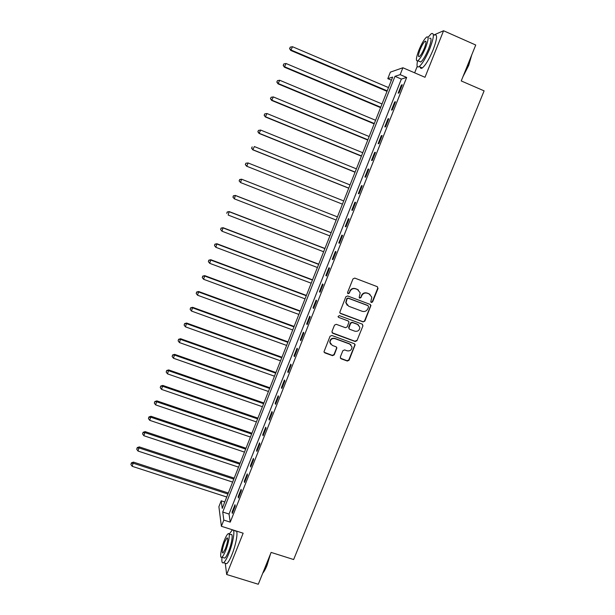 <?xml version="1.0" encoding="UTF-8"?>
<svg xmlns="http://www.w3.org/2000/svg" width="615" height="615" viewBox="0 0 615 615"><rect width="100%" height="100%" fill="white"/><g stroke="black" fill="none" stroke-linecap="round" stroke-linejoin="round"><path stroke-width="0.92" d="M371.352 302.503L372.582 301.942L378.033 288.435L377.303 286.682L354.763 278.095L352.995 278.895L347.552 292.494L348.075 293.724L349.32 293.163L350.02 291.402C351.257 289.019 353.141 288.158 355.678 288.835L357.561 289.55L360.206 292.878L359.168 297.399L359.744 298.129L360.982 297.568L361.682 295.815C362.919 293.432 364.803 292.579 367.324 293.247L369.192 293.962L371.814 297.16L370.784 301.804L371.352 302.503M370.983 302.242L372.283 301.711L377.725 288.22L377.41 286.728M347.698 293.447L349.051 292.94L350.02 291.402M359.368 297.86L360.697 297.337L361.682 295.815M340.303 357.046L341.041 358.76L347.329 361.036L349.074 360.236L355.139 344.769L354.309 343.716L331.816 335.467L330.055 336.267L323.997 351.742L324.843 352.887L332.492 355.654L334.245 354.855L336.889 347.89L336.051 346.783L332.261 345.399L330.001 342.394C330.355 339.403 332.008 338.158 334.967 338.65L349.774 344.077L351.995 346.906C351.734 349.973 350.096 351.273 347.068 350.804L344.608 349.904L342.855 350.704L340.303 357.046M223.822 520.09L221.377 526.279L218.894 506.691L221.215 500.81L222.246 508.382L392.647 77.083L387.804 78.651L390.371 72.14L402.887 67.758L400.157 74.646L394.976 76.329L222.738 512.026L223.822 520.09L230.248 522.143L406.676 77.452L400.157 74.646M402.887 67.758L424.996 77.29L443.561 30.75L475.733 45.018L461.242 80.942L484.105 90.866L293.647 559.535L271.123 552.416L258.285 584.25L226.674 574.51L243.148 533.205L221.377 526.279M363.104 321.906L364.856 321.107L370.968 305.432L370.153 304.425L347.629 295.946L345.861 296.745L339.749 312.42L340.595 313.527L363.104 321.906L364.572 320.846L370.584 305.932L370.338 304.517M362.95 325.842L356.946 340.718L355.201 341.517L332.7 333.253L331.954 331.523L334.506 325.127L336.274 324.32L345.43 327.703L347.183 326.903L348.982 321.999L348.144 320.93L338.611 317.386L338.019 316.61L339.326 315.61L362.212 324.12L362.95 325.842L356.946 340.718M225.275 563.255L226.674 574.51M443.561 30.75L434.021 34.901M406.676 77.452L401.364 79.066L229.026 514.048L230.248 522.143M401.387 85.031L398.159 93.173L399.027 92.957L402.264 84.793L401.387 85.031L402.056 85.316M394.669 101.967L391.455 110.077L392.293 109.931L395.522 101.79L394.669 101.967L395.337 102.251M387.98 118.841L384.782 126.913L385.59 126.828L388.803 118.726L387.98 118.841L388.649 119.118M381.323 135.646L378.133 143.687L378.917 143.672L382.115 135.592L381.323 135.646L381.984 135.923M374.681 152.382L371.506 160.392L372.267 160.438L375.45 152.397L374.681 152.382L375.35 152.658M368.07 169.056L364.91 177.035L365.641 177.143L368.815 169.133L368.07 169.056L368.739 169.325M361.489 185.661L358.337 193.61L359.045 193.779L362.204 185.807L361.489 185.661L362.158 185.93M354.932 202.204L351.788 210.122L352.472 210.353L355.624 202.412L354.932 202.204L355.601 202.466M348.398 218.679L345.269 226.566L345.922 226.866L349.059 218.948L348.398 218.679M341.886 235.091L338.773 242.948L339.403 243.309L342.524 235.422L341.886 235.091M335.406 251.443L332.308 259.269L332.907 259.691L336.021 251.835L335.406 251.443M328.948 267.733L325.858 275.528L326.434 276.012L329.54 268.186L328.948 267.733M322.514 283.961L319.439 291.725L319.985 292.263L323.075 284.468L322.514 283.961M316.11 300.12L313.043 307.854L313.565 308.453L316.648 300.689L316.11 300.12M309.729 316.218L306.67 323.928L307.169 324.582L310.237 316.848L309.729 316.218M303.364 332.254L300.32 339.934L300.796 340.649L303.856 332.946L303.364 332.254M297.03 348.236L294.001 355.877L294.454 356.654L297.491 348.982L297.03 348.236M290.726 364.149L287.705 371.768L288.127 372.598L291.156 364.956L290.726 364.149M284.438 380.001L281.432 387.596L281.831 388.48L284.853 380.87L284.438 380.001M278.172 395.799L275.174 403.355L275.558 404.309L278.564 396.721L278.172 395.799M271.938 411.535L268.947 419.061L269.301 420.068L272.299 412.511L271.938 411.535M265.718 427.21L262.743 434.713L263.074 435.774L266.064 428.24L265.718 427.21M259.53 442.823L256.57 450.295L256.87 451.41L259.845 443.915L259.53 442.823M253.365 458.383L250.413 465.824L250.697 467L253.657 459.52L253.365 458.383M247.215 473.881L244.278 481.291L244.539 482.521L247.491 475.08L247.215 473.881M241.095 489.317L238.166 496.705L238.405 497.989L241.349 490.57L241.095 489.317M234.999 504.7L232.078 512.057L232.293 513.394L235.222 506.007L234.999 504.7M224.775 501.963L221.215 500.81M391.417 80.196L387.804 78.651M417.216 66.351L414.648 72.831M401.364 79.066L394.976 76.329M229.026 514.048L222.738 512.026M345.269 226.566L345.938 226.827M338.773 242.948L339.442 243.209M332.308 259.269L332.969 259.53M325.858 275.528L326.527 275.781M319.439 291.725L320.1 291.971M313.043 307.854L313.704 308.1M306.67 323.928L307.331 324.167M300.32 339.934L300.989 340.172M294.001 355.877L294.662 356.116M287.705 371.768L288.366 372.006M281.432 387.596L282.093 387.827M275.174 403.355L275.843 403.586M268.947 419.061L269.608 419.292M262.743 434.713L263.404 434.936M256.57 450.295L257.231 450.518M250.413 465.824L251.074 466.047M244.278 481.291L244.939 481.514M238.166 496.705L238.828 496.92M232.078 512.057L232.739 512.272M370.046 294.401L369.192 293.962M361.397 295.592C362.635 293.217 364.511 292.363 367.032 293.032L368.9 293.739M358.476 290.034L357.561 289.55M349.75 291.187C350.988 288.804 352.872 287.951 355.401 288.627L357.284 289.334M340.01 313.096L362.819 321.645M368.577 306.908L368.062 305.686L348.29 298.252L347.052 298.813L346.022 302.78L348.705 306.247L362.212 311.305C364.733 311.966 366.602 311.113 367.839 308.745L368.577 306.908M347.244 305.317L345.761 302.542L346.791 298.582L348.029 298.021L367.77 305.455M332.054 332.73L354.924 341.233L356.677 340.426M348.459 321.099L338.611 317.386M354.886 331.201C357.961 331.677 359.606 330.347 359.813 327.218L357.607 324.443L352.395 322.506L350.635 323.313L348.843 328.202L349.674 329.271L354.886 331.201M358.637 325.051L357.607 324.443M349.082 328.817L348.674 327.28L350.373 323.044L352.126 322.245L357.33 324.182M362.666 325.581L362.489 324.259M350.996 344.854L349.774 344.077M330.639 344.169L329.771 342.101C330.117 339.119 331.769 337.873 334.721 338.365L349.512 343.785M324.143 352.28L332.254 355.347L334.007 354.54L336.551 348.198L336.466 347.037M340.364 358.184L347.068 360.721L348.813 359.921L354.778 345.138L354.663 343.916M388.496 87.584L292.494 46.717L290.764 50.445L387.012 91.328M289.765 48.462L290.28 47.117L289.588 48.616L291.203 50.076L387.204 90.859M290.28 47.117L292.494 46.717M290.764 50.445L289.588 48.616M382.023 103.958L286.075 63.514L284.376 67.173L380.577 107.633M283.354 65.244L283.869 63.899L283.192 65.367L284.791 66.866L380.739 107.225M283.869 63.899L286.075 63.514M284.376 67.173L283.192 65.367M375.581 120.271L279.679 80.25L278.011 83.832L374.158 123.869M276.973 81.956L277.488 80.619L276.819 82.056L278.403 83.586L374.297 123.53M277.488 80.619L279.679 80.25M278.011 83.832L276.819 82.056M369.161 136.53L273.306 96.916L271.669 100.429L367.77 140.051M270.615 98.608L271.123 97.278L270.469 98.684L272.038 100.245L367.878 139.774M271.123 97.278L273.306 96.916M271.669 100.429L270.469 98.684M362.758 152.72L266.964 113.529L265.349 116.958L361.397 156.172M264.281 115.19L264.788 113.867L264.15 115.243L265.695 116.842L361.482 155.949M264.788 113.867L266.964 113.529M265.349 116.958L264.15 115.243M471.736 54.919L468.722 65.39L462.995 76.606M463.625 75.038L468.476 65.19L471.351 55.88M417.554 60.939C416.493 65.959 417.024 67.842 419.146 66.581C422.42 63.791 426.026 57.702 429.962 48.308C434.021 37.269 434.451 32.395 431.269 33.687L428.032 37.323M420.183 67.035C420.399 68.434 421.106 68.742 422.305 67.95C425.618 65.182 429.239 59.102 433.175 49.715C437.227 38.684 437.642 33.802 434.421 35.078M429.524 38.322C431.815 37.407 431.499 40.913 428.586 48.846C425.757 55.596 423.166 59.986 420.798 62.007L419.292 61.354M425.634 47.555C428.555 39.614 428.886 36.116 426.618 37.046C424.227 39.152 421.636 43.557 418.853 50.261C415.948 58.125 415.625 61.615 417.885 60.747C420.23 58.709 422.812 54.312 425.634 47.555M420.03 49.792C418.162 54.866 417.954 57.118 419.407 56.549C420.921 55.235 422.59 52.398 424.404 48.047C426.287 42.942 426.495 40.682 425.034 41.274C423.497 42.627 421.829 45.464 420.03 49.792M270.515 553.923L267.033 565.37C265.549 569.006 264.119 571.612 262.751 573.172M262.982 572.603L266.702 565.431L269.839 555.599M222.03 557.267C221.546 561.733 222.061 563.548 223.576 562.725C225.036 561.633 226.781 558.589 228.811 553.585C232.831 543.683 235.153 530.684 233.108 530.015M232.854 529.93L232.132 530.168L229.241 534.151M225.259 563.248L226.712 563.701C228.188 562.61 229.941 559.573 231.97 554.569C235.999 544.682 238.274 531.683 236.198 530.991M235.937 530.914L235.207 531.145M229.095 534.104L230.917 534.681C233.369 532.69 231.924 543.222 228.534 551.532C227.073 555.13 225.813 557.328 224.759 558.12L223.729 557.797M225.636 550.625C229.026 542.307 230.51 531.783 228.08 533.782C227.027 534.596 225.767 536.803 224.314 540.408C221.008 548.503 219.417 559.166 221.877 557.221C222.922 556.429 224.175 554.23 225.636 550.625M224.544 542.184C222.161 549.049 221.638 552.662 222.976 553.023L225.398 548.765C227.788 541.846 228.319 538.225 226.973 537.917L224.544 542.184M356.385 168.848L260.645 130.065L259.061 133.424L355.055 172.223M257.977 131.71L258.477 130.395L257.846 131.741L259.384 133.37L355.116 172.069M258.477 130.395L260.645 130.065M259.061 133.424L257.846 131.741M350.043 184.923L254.349 146.547L252.796 149.829L348.736 188.221M251.689 148.169L252.196 146.854L251.573 148.169L253.088 149.829L348.774 188.129M252.796 149.829L251.573 148.169M246.554 166.165L342.44 204.157L246.554 166.165L245.324 164.543L245.931 163.259L245.324 164.543M343.716 200.928L248.076 162.96L246.823 166.235L245.431 164.566M245.823 163.236L248.076 162.96L245.931 163.259M239.689 179.595L239.197 180.895L239.689 179.595L241.826 179.311L337.412 216.88L241.572 179.196L240.58 182.57L336.159 220.062M239.197 180.895L240.58 182.57L239.097 180.848M239.596 179.549L241.572 179.196M331.162 232.693L235.376 195.424L234.361 198.853L329.886 235.937M331.139 232.762L235.607 195.601L233.385 195.793L232.985 197.169L233.477 195.87M232.985 197.169L234.361 198.853L232.893 197.092M233.385 195.793L235.376 195.424M324.935 248.46L229.195 211.591L228.165 215.066L323.636 251.75M324.881 248.598L229.403 211.829L227.204 211.983L226.797 213.374L227.289 212.075M227.204 211.983L229.195 211.591M318.724 264.173L223.045 227.696L221.992 231.217L317.409 267.51M318.655 264.365L223.23 227.988L221.046 228.111L220.631 229.518L221.123 228.227M221.992 231.217L220.631 229.518M221.046 228.111L223.045 227.696M312.543 279.825L216.911 243.74L215.85 247.307L311.205 283.207M312.443 280.079L217.072 244.094L214.912 244.17L214.489 245.6L214.973 244.316M215.85 247.307L214.489 245.6M214.912 244.17L216.911 243.74M306.378 295.423L210.807 259.722L209.723 263.335L305.025 298.852M306.262 295.73L210.945 260.137L208.808 260.176L208.37 261.621L208.854 260.345M209.723 263.335L208.37 261.621M208.808 260.176L210.807 259.722M300.243 310.959L204.726 275.643L203.619 279.302L298.867 314.434M300.097 311.321L204.841 276.112L202.719 276.12L202.274 277.588L202.758 276.312M203.619 279.302L202.274 277.588M202.719 276.12L204.726 275.643M294.124 326.434L198.66 291.51L197.546 295.215L292.732 329.963M293.962 326.857L198.753 292.033L196.654 292.002L196.2 293.486L196.685 292.217M197.546 295.215L196.2 293.486M196.654 292.002L198.66 291.51M288.035 341.855L192.626 307.308L191.488 311.059L286.621 345.422M287.843 342.34L192.695 307.892L190.612 307.823L190.15 309.33L190.635 308.061M191.488 311.059L190.15 309.33M190.612 307.823L192.626 307.308M281.962 357.223L186.614 323.052L185.453 326.849L280.532 360.836M281.755 357.761L186.66 323.698L184.592 323.59L184.123 325.104L184.608 323.844M185.453 326.849L184.123 325.104M184.592 323.59L186.614 323.052M275.912 372.529L180.618 338.734L179.442 342.578L274.467 376.188M275.681 373.121L180.641 339.434L178.596 339.296L178.119 340.833L178.604 339.572M179.442 342.578L178.119 340.833M178.596 339.296L180.618 338.734M269.893 387.781L174.652 354.363L173.461 358.245L268.424 391.486M269.631 388.434L174.652 355.116L172.623 354.94L172.138 356.492L172.623 355.239M173.461 358.245L172.138 356.492M172.623 354.94L174.652 354.363M263.889 402.979L168.702 369.93L167.495 373.858L262.405 406.723M263.604 403.686L168.687 370.737L166.673 370.522L166.181 372.098L166.657 370.853M167.495 373.858L166.181 372.098M166.673 370.522L168.702 369.93M257.9 418.115L162.775 385.436L161.553 389.41L256.409 421.913M257.6 418.877L162.737 386.305L160.738 386.051L160.246 387.642L160.723 386.397M161.553 389.41L160.246 387.642M160.738 386.051L162.775 385.436M251.942 433.206L156.871 400.888L155.633 404.901L250.428 437.042M251.62 434.021L156.81 401.81L154.834 401.526L154.334 403.125L154.803 401.895M155.633 404.901L154.334 403.125M154.834 401.526L156.871 400.888M246.008 448.235L150.99 416.278L149.729 420.337L244.47 452.11M245.662 449.104L150.913 417.254L148.915 417.324L148.945 416.939L148.438 418.561L148.915 417.324M149.729 420.337L148.438 418.561M148.945 416.939L150.99 416.278M240.088 463.21L145.132 431.615L143.856 435.72L238.543 467.131M239.727 464.133L145.032 432.645L143.041 432.706L143.087 432.291L142.572 433.929L143.041 432.706M143.856 435.72L142.572 433.929M143.087 432.291L145.132 431.615M234.192 478.132L139.297 446.897L137.998 451.041L232.631 482.091M233.808 479.108L139.174 447.981L137.191 448.02L137.245 447.589L136.722 449.242L137.191 448.02M137.998 451.041L136.722 449.242M137.245 447.589L139.297 446.897M228.319 492.999L133.478 462.119L132.171 466.301L226.735 497.005M227.911 494.022L133.332 463.256L131.364 463.287L131.425 462.834L130.895 464.502L131.364 463.287M132.171 466.301L130.895 464.502M131.425 462.834L133.478 462.119M425.995 41.697L425.034 41.274M420.798 62.007L417.885 60.747M419.146 66.581L422.305 67.95M227.627 538.125L226.973 537.917M224.759 558.12L221.877 557.221M223.576 562.725L226.712 563.701"/></g></svg>
